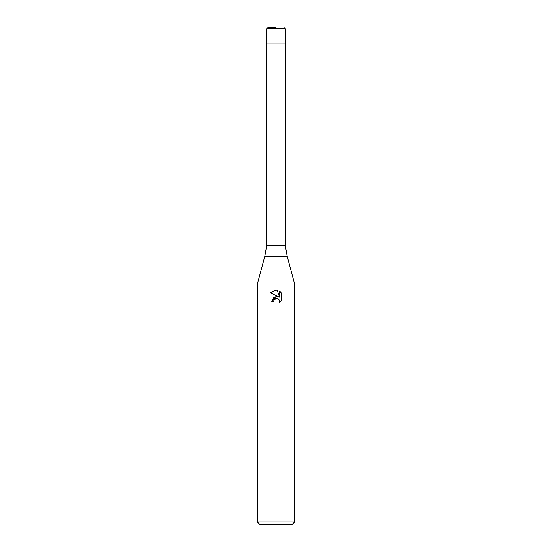 <?xml version="1.0" encoding="UTF-8"?>
<svg xmlns="http://www.w3.org/2000/svg" width="552" height="552" viewBox="0 0 552 552"><rect width="100%" height="100%" fill="white"/><g stroke="black" fill="none" stroke-linecap="round" stroke-linejoin="round"><path stroke-width="0.83" d="M287.192 256.231L264.808 256.231L266.685 245.571L285.315 245.571L287.192 256.231L294.63 283.983L294.63 521.916L257.37 521.916L259.854 524.4L292.146 524.4L294.63 521.916M266.685 245.571L266.685 43.125L285.315 43.125L285.315 28.842L266.685 28.842L266.685 43.125L285.315 43.125L285.315 245.571M264.808 256.231L257.37 283.983L294.63 283.983M276 298.377L277.787 298.528L278.753 299.177L279.623 301.282L279.312 302.606L281.534 300.474L279.312 302.606L279.395 300.136L277.787 298.528L276.649 298.301L273.985 299.95L273.675 301.295L271.715 301.295L276 296.403L278.374 296.686L270.466 292.788L276 290.062L277.201 290.193L279.616 297.148L279.616 291.187L281.534 293.133L279.616 291.194M281.534 293.126L281.534 300.481M273.675 301.295L273.875 300.205M278.374 296.686L273.813 297.245L271.715 301.295M275.545 298.515L275.979 298.377M277.201 290.193L276.172 290.069M276 290.062L270.466 292.788M276 27.6L267.927 27.6L276 27.6M257.37 283.983L257.37 521.916M266.685 28.842L267.927 27.6M285.315 28.842L284.073 27.6"/></g></svg>
